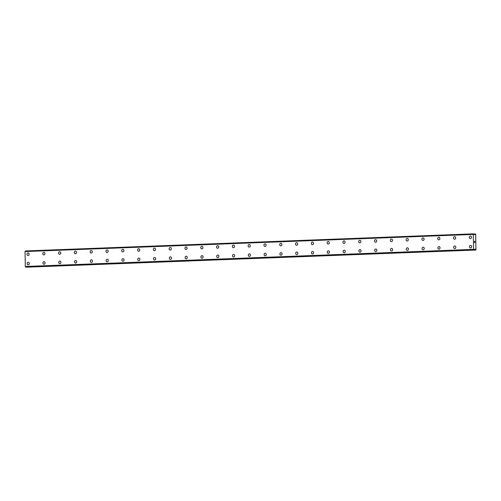 <?xml version="1.0" encoding="UTF-8"?>
<svg xmlns="http://www.w3.org/2000/svg" width="501" height="501" viewBox="0 0 501 501"><rect width="100%" height="100%" fill="white"/><g stroke="black" fill="none" stroke-linecap="round" stroke-linejoin="round"><path stroke-width="0.75" d="M28.018 255.51A1.284 1.083 92 0 1 28.106 252.942A1.284 1.083 92 0 1 28.018 255.51A1.284 1.083 92 0 1 28.106 252.942M43.812 254.909A1.284 1.083 92 0 1 43.906 252.341A1.284 1.083 92 0 1 43.812 254.909A1.284 1.083 92 0 1 43.9 252.341M59.613 254.308A1.284 1.083 92 0 1 59.7 251.734A1.284 1.083 92 0 1 59.613 254.308A1.284 1.083 92 0 1 59.7 251.734M75.407 253.7A1.284 1.083 92 0 1 75.501 251.133A1.284 1.083 92 0 1 75.407 253.7A1.284 1.083 92 0 1 75.494 251.133M91.232 250.531A1.284 1.083 92 0 1 91.207 253.099A1.284 1.083 92 0 1 91.232 250.531M91.207 253.099A1.284 1.083 92 0 1 91.295 250.531M107.001 252.498A1.284 1.083 92 0 1 107.095 249.924A1.284 1.083 92 0 1 107.001 252.498A1.284 1.083 92 0 1 107.095 249.924M122.826 249.323A1.284 1.083 92 0 1 122.801 251.89A1.284 1.083 92 0 1 122.826 249.323M122.801 251.89A1.284 1.083 92 0 1 122.889 249.323M138.602 251.289A1.284 1.083 92 0 1 138.689 248.721A1.284 1.083 92 0 1 138.602 251.289A1.284 1.083 92 0 1 138.689 248.721M154.396 250.688A1.284 1.083 92 0 1 154.483 248.114A1.284 1.083 92 0 1 154.396 250.688A1.284 1.083 92 0 1 154.483 248.114M170.196 250.08A1.284 1.083 92 0 1 170.284 247.513A1.284 1.083 92 0 1 170.196 250.08A1.284 1.083 92 0 1 170.284 247.513M185.99 249.479A1.284 1.083 92 0 1 186.078 246.912A1.284 1.083 92 0 1 185.99 249.479A1.284 1.083 92 0 1 186.078 246.912M201.79 248.878A1.284 1.083 92 0 1 201.878 246.304A1.284 1.083 92 0 1 201.79 248.878A1.284 1.083 92 0 1 201.878 246.304M217.584 248.271A1.284 1.083 92 0 1 217.678 245.703A1.284 1.083 92 0 1 217.584 248.271A1.284 1.083 92 0 1 217.672 245.703M233.385 247.669A1.284 1.083 92 0 1 233.472 245.095A1.284 1.083 92 0 1 233.385 247.669A1.284 1.083 92 0 1 233.472 245.102M249.179 247.068A1.284 1.083 92 0 1 249.273 244.494A1.284 1.083 92 0 1 249.179 247.068A1.284 1.083 92 0 1 249.266 244.494M264.979 246.461A1.284 1.083 92 0 1 265.067 243.893A1.284 1.083 92 0 1 264.979 246.461A1.284 1.083 92 0 1 265.067 243.893M280.773 245.859A1.284 1.083 92 0 1 280.867 243.292A1.284 1.083 92 0 1 280.773 245.859A1.284 1.083 92 0 1 280.867 243.286M296.573 245.258A1.284 1.083 92 0 1 296.661 242.684A1.284 1.083 92 0 1 296.573 245.258A1.284 1.083 92 0 1 296.661 242.684M312.373 244.651A1.284 1.083 92 0 1 312.461 242.083A1.284 1.083 92 0 1 312.373 244.651A1.284 1.083 92 0 1 312.461 242.083M328.168 244.05A1.284 1.083 92 0 1 328.255 241.476A1.284 1.083 92 0 1 328.168 244.05A1.284 1.083 92 0 1 328.255 241.476M343.968 243.448A1.284 1.083 92 0 1 344.055 240.875A1.284 1.083 92 0 1 343.968 243.448A1.284 1.083 92 0 1 344.055 240.875M359.762 242.841A1.284 1.083 92 0 1 359.85 240.273A1.284 1.083 92 0 1 359.762 242.841A1.284 1.083 92 0 1 359.85 240.273M375.562 242.24A1.284 1.083 92 0 1 375.65 239.666A1.284 1.083 92 0 1 375.562 242.24A1.284 1.083 92 0 1 375.65 239.666M391.362 241.639A1.284 1.083 92 0 1 391.45 239.065A1.284 1.083 92 0 1 391.356 241.639A1.284 1.083 92 0 1 391.444 239.065M407.156 241.031A1.284 1.083 92 0 1 407.244 238.463A1.284 1.083 92 0 1 407.156 241.031A1.284 1.083 92 0 1 407.244 238.463M422.957 240.43A1.284 1.083 92 0 1 423.044 237.856A1.284 1.083 92 0 1 422.95 240.43A1.284 1.083 92 0 1 423.038 237.856M438.751 239.829A1.284 1.083 92 0 1 438.838 237.255A1.284 1.083 92 0 1 438.751 239.829A1.284 1.083 92 0 1 438.838 237.255M454.551 239.221A1.284 1.083 92 0 1 454.639 236.654A1.284 1.083 92 0 1 454.551 239.221A1.284 1.083 92 0 1 454.639 236.654M470.345 238.62A1.284 1.083 92 0 1 470.433 236.046A1.284 1.083 92 0 1 470.345 238.62A1.284 1.083 92 0 1 470.433 236.046M28.181 264.86A1.284 1.083 92 0 1 28.269 262.292A1.284 1.083 92 0 1 28.181 264.86A1.284 1.083 92 0 1 28.269 262.292M43.982 264.259A1.284 1.083 92 0 1 44.069 261.685A1.284 1.083 92 0 1 43.975 264.259A1.284 1.083 92 0 1 44.063 261.685M59.776 263.651A1.284 1.083 92 0 1 59.863 261.084A1.284 1.083 92 0 1 59.776 263.651A1.284 1.083 92 0 1 59.863 261.084M75.576 263.05A1.284 1.083 92 0 1 75.664 260.482A1.284 1.083 92 0 1 75.57 263.05A1.284 1.083 92 0 1 75.657 260.482M91.37 262.449A1.284 1.083 92 0 1 91.458 259.875A1.284 1.083 92 0 1 91.37 262.449A1.284 1.083 92 0 1 91.458 259.875M107.17 261.841A1.284 1.083 92 0 1 107.258 259.274A1.284 1.083 92 0 1 107.17 261.841A1.284 1.083 92 0 1 107.258 259.274M122.964 261.24A1.284 1.083 92 0 1 123.052 258.673A1.284 1.083 92 0 1 122.964 261.24A1.284 1.083 92 0 1 123.052 258.673M138.764 260.639A1.284 1.083 92 0 1 138.852 258.065A1.284 1.083 92 0 1 138.764 260.639A1.284 1.083 92 0 1 138.852 258.065M154.559 260.032A1.284 1.083 92 0 1 154.646 257.464A1.284 1.083 92 0 1 154.559 260.032A1.284 1.083 92 0 1 154.646 257.464M170.359 259.43A1.284 1.083 92 0 1 170.446 256.863A1.284 1.083 92 0 1 170.359 259.43A1.284 1.083 92 0 1 170.446 256.863M186.153 258.829A1.284 1.083 92 0 1 186.24 256.255A1.284 1.083 92 0 1 186.153 258.829A1.284 1.083 92 0 1 186.24 256.255M201.953 258.222A1.284 1.083 92 0 1 202.041 255.654A1.284 1.083 92 0 1 201.953 258.222A1.284 1.083 92 0 1 202.041 255.654M217.747 257.62A1.284 1.083 92 0 1 217.841 255.053A1.284 1.083 92 0 1 217.747 257.62A1.284 1.083 92 0 1 217.835 255.053M233.547 257.019A1.284 1.083 92 0 1 233.635 254.445A1.284 1.083 92 0 1 233.547 257.019A1.284 1.083 92 0 1 233.635 254.445M249.341 256.412A1.284 1.083 92 0 1 249.435 253.844A1.284 1.083 92 0 1 249.341 256.412A1.284 1.083 92 0 1 249.429 253.844M265.142 255.811A1.284 1.083 92 0 1 265.229 253.243A1.284 1.083 92 0 1 265.142 255.811A1.284 1.083 92 0 1 265.229 253.243M280.942 255.209A1.284 1.083 92 0 1 281.03 252.636A1.284 1.083 92 0 1 280.942 255.209A1.284 1.083 92 0 1 281.03 252.636M296.736 254.602A1.284 1.083 92 0 1 296.824 252.034A1.284 1.083 92 0 1 296.736 254.602A1.284 1.083 92 0 1 296.824 252.034M312.536 254.001A1.284 1.083 92 0 1 312.624 251.433A1.284 1.083 92 0 1 312.536 254.001A1.284 1.083 92 0 1 312.624 251.433M328.33 253.4A1.284 1.083 92 0 1 328.418 250.826A1.284 1.083 92 0 1 328.33 253.4A1.284 1.083 92 0 1 328.418 250.826M344.131 252.792A1.284 1.083 92 0 1 344.218 250.224A1.284 1.083 92 0 1 344.131 252.792A1.284 1.083 92 0 1 344.218 250.224M359.925 252.191A1.284 1.083 92 0 1 360.012 249.623A1.284 1.083 92 0 1 359.925 252.191A1.284 1.083 92 0 1 360.019 249.623M375.725 251.59A1.284 1.083 92 0 1 375.813 249.016A1.284 1.083 92 0 1 375.725 251.59A1.284 1.083 92 0 1 375.813 249.016M391.519 250.982A1.284 1.083 92 0 1 391.607 248.415A1.284 1.083 92 0 1 391.519 250.982A1.284 1.083 92 0 1 391.613 248.415M407.319 250.381A1.284 1.083 92 0 1 407.407 247.813A1.284 1.083 92 0 1 407.319 250.381A1.284 1.083 92 0 1 407.407 247.813M423.113 249.78A1.284 1.083 92 0 1 423.201 247.206A1.284 1.083 92 0 1 423.113 249.78A1.284 1.083 92 0 1 423.207 247.206M438.914 249.172A1.284 1.083 92 0 1 439.001 246.605A1.284 1.083 92 0 1 438.914 249.172A1.284 1.083 92 0 1 439.001 246.605M454.714 248.571A1.284 1.083 92 0 1 454.802 246.004A1.284 1.083 92 0 1 454.714 248.571A1.284 1.083 92 0 1 454.802 246.004M470.508 247.97A1.284 1.083 92 0 1 470.596 245.396A1.284 1.083 92 0 1 470.508 247.97A1.284 1.083 92 0 1 470.596 245.396M474.434 242.522L474.422 242.077L474.428 242.522M474.835 242.534L474.829 242.089L474.835 242.534M474.867 242.597L474.86 242.089L474.867 242.597L474.403 242.578L474.391 242.077M474.503 241.732L474.466 241.225M474.823 241.67L474.81 241.194L474.816 241.67M474.854 241.795L474.842 241.194L474.854 241.795L474.51 241.288M475.18 249.304L474.735 249.185L474.222 249.98L473.564 249.366L473.301 234.43L473.645 233.842L474.485 234.687L475.674 234.099L475.95 249.855L474.591 249.329M25.388 250.963L473.645 233.842L25.388 250.963L25.05 251.546L25.313 266.482L25.971 267.102L474.222 249.98L25.971 267.102M27.273 267.052L475.856 250.037M473.357 234.324L25.106 251.446L473.376 234.305M473.301 234.43L25.05 251.546M473.564 249.366L25.313 266.482M473.639 249.492L25.388 266.607M475.242 233.998L474.002 234.048M474.923 234.6L474.378 234.618M473.614 233.892L25.357 251.014M473.62 249.473L25.369 266.588M473.89 249.918L25.639 267.039M473.927 249.974L25.676 267.089M475.048 249.197L474.666 249.21M475.518 249.924L474.24 249.974M475.656 250.03L27.405 267.146"/></g></svg>
